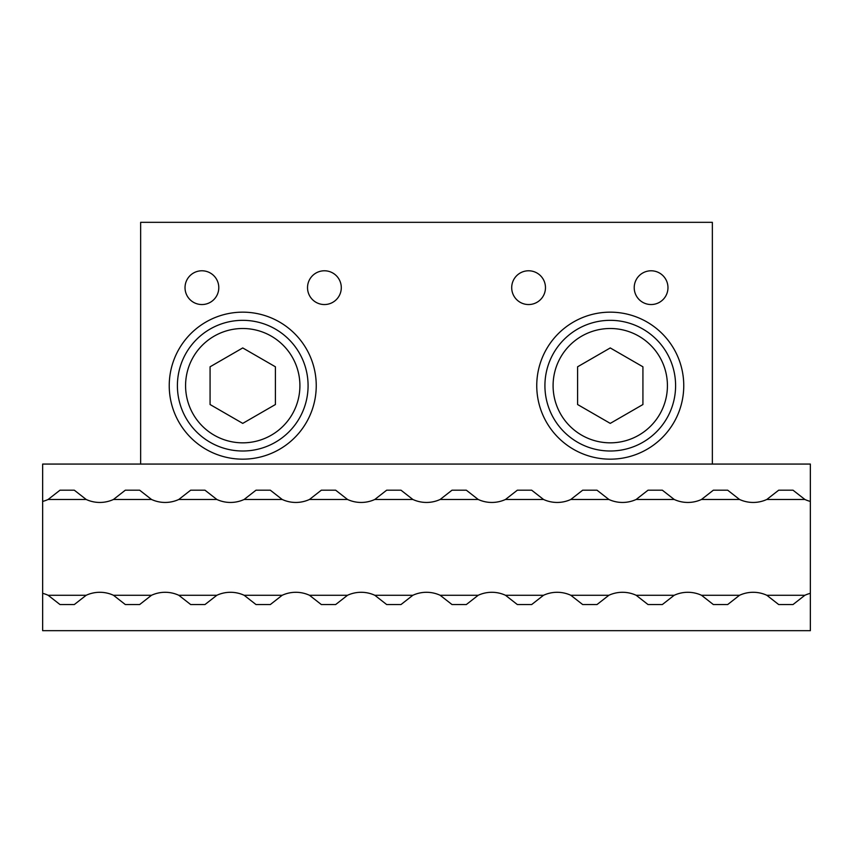 <?xml version="1.0" encoding="UTF-8"?>
<svg xmlns="http://www.w3.org/2000/svg" width="853" height="853" viewBox="0 0 853 853"><rect width="100%" height="100%" fill="white"/><g stroke="black" fill="none" stroke-linecap="round" stroke-linejoin="round"><path stroke-width="1.28" d="M610.258 451.002A65.34 65.34 0 0 0 675.597 385.663A65.34 65.34 0 0 0 610.258 320.333A65.34 65.34 0 0 0 544.918 385.663A65.34 65.34 0 0 0 610.258 451.002M642.927 366.801L642.927 404.525L610.258 423.387L577.588 404.525L577.588 366.801L610.258 347.939L642.927 366.801M242.742 451.002A65.34 65.34 0 0 0 308.082 385.663A65.34 65.34 0 0 0 242.742 320.333A65.34 65.34 0 0 0 177.403 385.663A65.34 65.34 0 0 0 242.742 451.002M275.412 366.801L275.412 404.525L242.742 423.387L210.073 404.525L210.073 366.801L242.742 347.939L275.412 366.801M140.649 464.064L140.649 222.324L712.351 222.324L712.351 464.064M634.216 287.664A16.879 16.879 0 0 1 659.529 273.045A16.879 16.879 0 0 1 659.529 302.282A16.879 16.879 0 0 1 634.216 287.664M511.704 287.664A16.879 16.879 0 0 1 537.027 273.045A16.879 16.879 0 0 1 537.027 302.282A16.879 16.879 0 0 1 511.704 287.664M307.528 287.664A16.879 16.879 0 0 1 332.851 273.045A16.879 16.879 0 0 1 332.851 302.282A16.879 16.879 0 0 1 307.528 287.664M185.026 287.664A16.879 16.879 0 0 1 210.35 273.045A16.879 16.879 0 0 1 210.35 302.282A16.879 16.879 0 0 1 185.026 287.664M536.75 385.663A73.507 73.507 0 0 1 647.011 322.007A73.507 73.507 0 0 1 647.011 449.318A73.507 73.507 0 0 1 536.75 385.663M169.235 385.663A73.507 73.507 0 0 1 279.496 322.007A73.507 73.507 0 0 1 279.496 449.318A73.507 73.507 0 0 1 169.235 385.663M42.65 630.676L42.65 464.064L810.35 464.064L810.35 630.676L42.65 630.676M810.35 501.415A32.67 32.67 0 0 1 804.869 499.463L793.013 490.198L778.682 490.198L766.826 499.463A32.67 32.67 0 0 1 739.53 499.463L727.684 490.198L713.343 490.198L701.497 499.463A32.67 32.67 0 0 1 674.201 499.463L662.344 490.198L648.013 490.198L636.157 499.463A32.67 32.67 0 0 1 608.861 499.463L597.004 490.198L582.674 490.198L570.817 499.463A32.67 32.67 0 0 1 543.521 499.463L531.675 490.198L517.334 490.198L505.488 499.463A32.67 32.67 0 0 1 478.192 499.463L466.335 490.198L452.005 490.198L440.148 499.463A32.67 32.67 0 0 1 412.852 499.463L400.995 490.198L386.665 490.198L374.808 499.463A32.67 32.67 0 0 1 347.512 499.463L335.666 490.198L321.325 490.198L309.479 499.463A32.67 32.67 0 0 1 282.183 499.463L270.326 490.198L255.996 490.198L244.139 499.463A32.67 32.67 0 0 1 216.843 499.463L204.987 490.198L190.656 490.198L178.799 499.463A32.67 32.67 0 0 1 151.503 499.463L139.657 490.198L125.316 490.198L113.47 499.463A32.67 32.67 0 0 1 86.174 499.463L74.318 490.198L59.987 490.198L48.131 499.463A32.67 32.67 0 0 1 42.65 501.415M151.503 499.463L113.47 499.463M216.843 499.463L178.799 499.463M282.183 499.463L244.139 499.463M347.512 499.463L309.479 499.463M412.852 499.463L374.808 499.463M478.192 499.463L440.148 499.463M543.521 499.463L505.488 499.463M608.861 499.463L570.817 499.463M674.201 499.463L636.157 499.463M739.53 499.463L701.497 499.463M804.869 499.463L766.826 499.463M86.174 499.463L48.131 499.463M42.65 593.325A32.67 32.67 0 0 1 48.131 595.277L86.174 595.277A32.67 32.67 0 0 1 113.47 595.277L151.503 595.277A32.67 32.67 0 0 1 178.799 595.277L216.843 595.277A32.67 32.67 0 0 1 244.139 595.277L282.183 595.277A32.67 32.67 0 0 1 309.479 595.277L347.512 595.277A32.67 32.67 0 0 1 374.808 595.277L412.852 595.277A32.67 32.67 0 0 1 440.148 595.277L478.192 595.277A32.67 32.67 0 0 1 505.488 595.277L543.521 595.277A32.67 32.67 0 0 1 570.817 595.277L608.861 595.277A32.67 32.67 0 0 1 636.157 595.277L674.201 595.277A32.67 32.67 0 0 1 701.497 595.277L739.53 595.277A32.67 32.67 0 0 1 766.826 595.277L804.869 595.277A32.67 32.67 0 0 1 810.35 593.325M766.826 595.277L778.682 604.542L793.013 604.542L804.869 595.277M701.497 595.277L713.343 604.542L727.684 604.542L739.53 595.277M636.157 595.277L648.013 604.542L662.344 604.542L674.201 595.277M570.817 595.277L582.674 604.542L597.004 604.542L608.861 595.277M505.488 595.277L517.334 604.542L531.675 604.542L543.521 595.277M440.148 595.277L452.005 604.542L466.335 604.542L478.192 595.277M374.808 595.277L386.665 604.542L400.995 604.542L412.852 595.277M309.479 595.277L321.325 604.542L335.666 604.542L347.512 595.277M244.139 595.277L255.996 604.542L270.326 604.542L282.183 595.277M178.799 595.277L190.656 604.542L204.987 604.542L216.843 595.277M113.47 595.277L125.316 604.542L139.657 604.542L151.503 595.277M48.131 595.277L59.987 604.542L74.318 604.542L86.174 595.277M610.258 442.835A57.172 57.172 0 0 1 560.752 357.076A57.172 57.172 0 0 1 659.764 357.076A57.172 57.172 0 0 1 610.258 442.835M242.742 442.835A57.172 57.172 0 0 1 193.236 357.076A57.172 57.172 0 0 1 292.248 357.076A57.172 57.172 0 0 1 242.742 442.835"/></g></svg>
